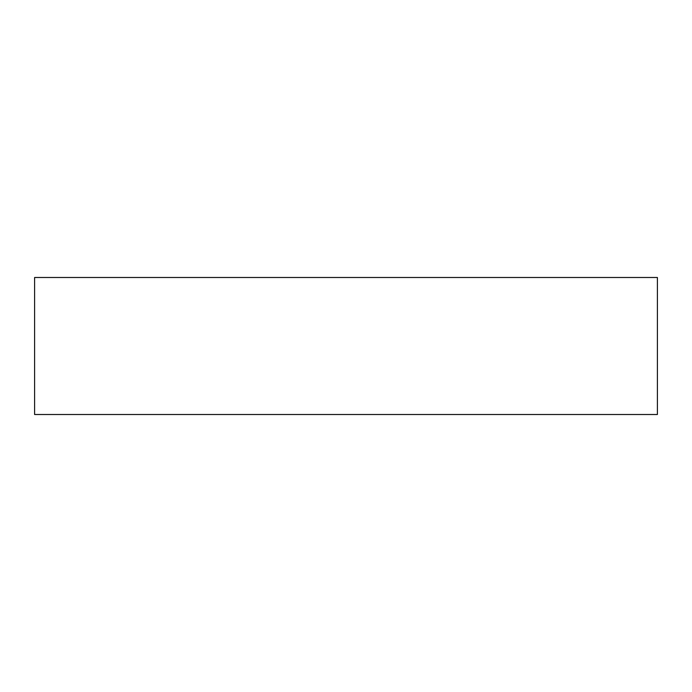 <?xml version="1.0" encoding="UTF-8"?>
<svg xmlns="http://www.w3.org/2000/svg" width="692" height="692" viewBox="0 0 692 692"><rect width="100%" height="100%" fill="white"/><g stroke="black" fill="none" stroke-linecap="round" stroke-linejoin="round"><path stroke-width="1.04" d="M34.6 277.492L34.6 414.508L657.4 414.508L657.4 277.492L34.6 277.492L34.6 414.508L657.4 414.508L657.4 277.492L34.6 277.492"/></g></svg>

